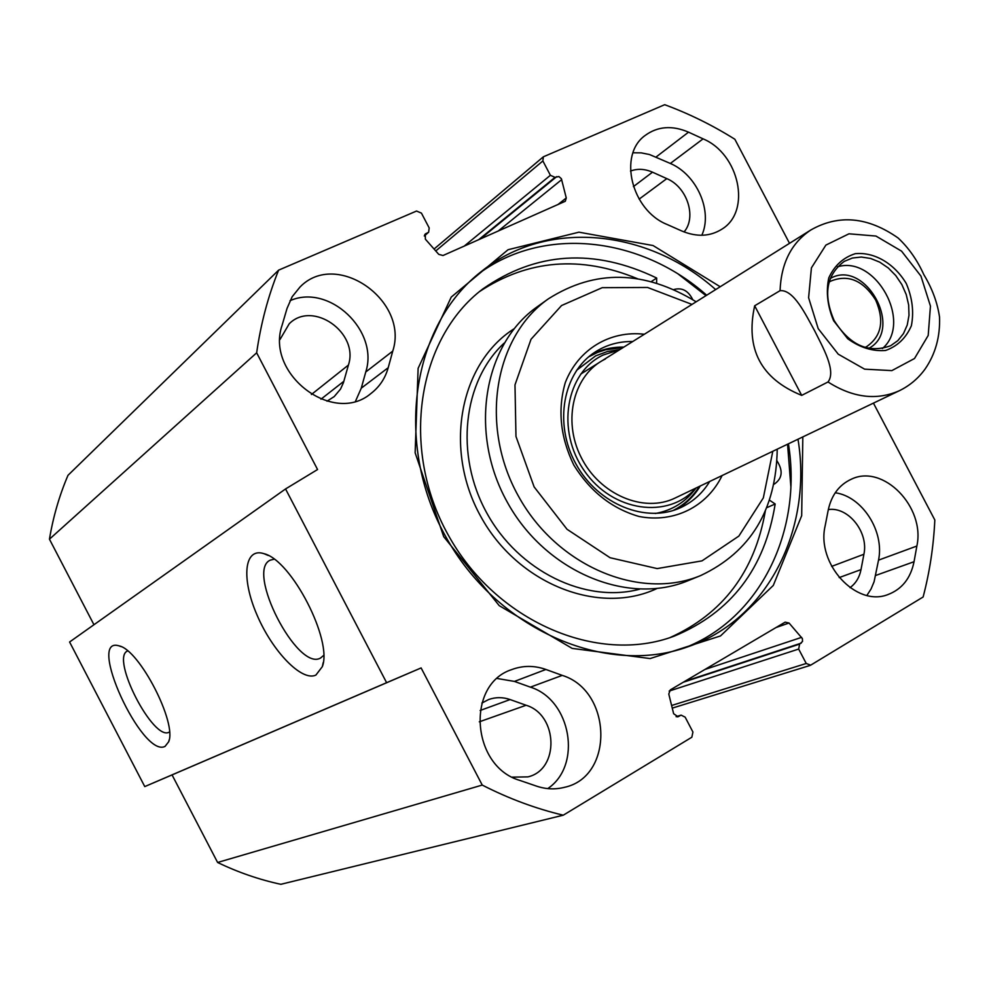 <?xml version="1.0" encoding="UTF-8"?>
<svg xmlns="http://www.w3.org/2000/svg" width="989" height="989" viewBox="0 0 989 989"><rect width="100%" height="100%" fill="white"/><g stroke="black" fill="none" stroke-linecap="round" stroke-linejoin="round"><path stroke-width="1.48" d="M701.807 235.271C712.896 211.152 696.911 174.756 670.344 163.457L649.55 154.544L641.218 152.862L633.009 152.788M688.529 132.167L703.08 138.856C739.315 153.864 751.603 211.139 722.044 229.077C710.213 236.569 696.837 237.224 681.903 231.03L667.081 224.466C631.439 210.311 617.927 154.803 645.088 135.505C657.697 126.271 672.174 125.158 688.529 132.167L656.103 156.991M825.16 525.814L828.25 509.978C831.514 495.044 839.216 484.783 851.356 479.195C883.214 463.606 925.494 507.085 916.865 546.039L914.046 561.715C910.646 578.305 901.943 589.259 887.924 594.574C856.177 607.345 816.11 563.742 825.16 525.814M866.896 595.415L871.049 588.999L874.091 581.742L878.529 560.145C884.636 531.278 862.309 496.466 835.235 492.757M287.045 308.395L292.163 296.737L300.013 287.02C336.371 249.352 409.409 300.681 392.757 351.107L388.207 367.71C385.216 378.367 379.442 386.971 370.912 393.523C333.268 425.653 265.077 373.879 282.125 325.158L287.045 308.395M355.546 401.151L361.269 388.17L365.757 371.988C379.232 330.796 329.201 283.25 290.012 300.693M562.234 675.388C612.043 690.606 614.515 776.637 564.546 787.306C555.299 789.679 545.94 789.284 536.495 786.119L519.806 780.395C471.246 766.401 465.819 684.301 511.709 669.602C522.872 665.424 534.27 665.374 545.903 669.466L562.234 675.388L530.401 687.145L514.441 681.421L497.244 678.491M547.745 788.604C582.583 765.313 571.036 699.718 530.401 687.145M435.753 250.959L542.874 160.947L543.369 156.806L664.695 104.698C689.036 113.673 712.426 125.195 734.852 139.251L789.519 243.331M542.874 160.947L550.391 175.3L555.027 177.352L558.872 176.537L561.381 178.7L566.264 197.961L565.312 201.249L442.998 255.521L438.745 254.346L425.369 239.165L425.307 233.973L428.633 232.23L429.189 227.94L421.438 213.13L416.542 211.04L278.614 270.145L67.994 475.313C59.352 495.551 53.171 516.851 49.45 539.19L93.943 624.727M676.093 716.654L681.112 715.134L685.142 717.136L692.93 732.033L691.843 737.225L563.26 815.196C535.717 808.643 508.717 798.605 482.236 785.068L421.116 667.934L386.612 682.694L285.549 488.949L317.568 469.528L256.658 352.813C260.812 323.663 268.13 296.107 278.614 270.145M681.112 715.134L678.058 716.741L673.645 713.737L668.787 694.055L670.282 689.902L785.155 622.155L789.037 623.021L802.388 638.597L802.536 641.441L799.631 644.099L798.667 649.056L806.233 663.483L671.605 705.491M873.435 403.129L934.828 520.004C933.579 546.336 929.685 572.001 923.12 596.997L810.683 665.164L806.233 663.483M844.47 416.987L846.151 416.184M720.202 286.748L653.074 245.544L578.936 232.18L508.062 249.723L451.244 297.083L418.124 368.328L415.145 452.801L443.702 536.668L499.247 605.676L572.186 648.401L650.094 658.563L720.524 635.927L773.287 585.451L801.683 515.677L802.821 436.915M285.549 488.949L69.589 641.997L144.765 786.589L172.061 774.906L217.605 862.47C238.114 872.36 259.205 879.641 280.851 884.302L563.26 815.196M797.999 439.227C812.723 529.016 767.872 619.559 687.973 646.757C605.589 676.76 496.379 629.412 445.322 535.877C393.585 442.713 411.968 325.097 481.359 271.518C547.115 218.495 647.671 229.04 715.665 289.579M706.678 295.217C640.588 236.569 543.542 225.096 478.058 274.2M683.782 648.166C760.331 619.139 802.586 531.031 788.431 443.801M169.478 731.971L169.23 732.107C153.48 741.874 110.224 657.821 127.507 650.997L127.668 650.923M165.064 746.386L168.674 741.75C177.179 722.959 139.387 649.761 119.187 645.904C85.623 635.123 142.218 758.563 165.064 746.386M386.612 682.694L144.765 786.589M315.911 675.067L322.315 666.66C332.885 640.464 291.508 560.182 264.1 553.716C244.036 546.942 241.118 578.528 256.992 614.935C272.445 651.355 301.892 681.953 315.911 675.067M323.638 655.423L320.547 658.031C297.355 671.766 245.42 570.517 270.331 560.12L274.114 559.205M684.054 231.933C696.936 217.16 687.132 187.02 666.796 178.626L652.505 172.185C644.803 168.822 637.46 168.451 630.475 171.06M850.008 587.651C855.782 583.448 859.453 577.44 861.011 569.602L863.904 554.26C868.799 532.305 848.278 506.455 828.325 509.582M327 401.175L334.208 396.589L340.513 389.11L343.443 382.656L348.412 365.065C359.279 332.823 312.821 300.026 289.245 323.737L279.986 339.524M512.24 777.131L527.941 776.884C559.725 769.59 558.043 714.8 526.111 705.256L510.101 699.557C502.82 697.047 495.674 697.035 488.653 699.532L481.853 703.068M256.658 352.813L49.45 539.19M421.116 667.934L172.061 774.906M482.236 785.068L217.605 862.47M605.404 358.995C573.917 373.978 562.061 419.88 581.05 457.165C599.581 494.673 643.95 513.439 675.264 497.962M619.621 349.735L603.179 355.014C565.782 372.494 555.781 430.685 584.474 470.987C612.488 511.808 668.354 519.633 695.774 488.146M623.849 347.09C612.24 346.904 601.423 349.426 591.41 354.655M676.513 509.347C686.292 503.685 694.216 495.909 700.261 485.995M696.157 301.806C644.371 270.17 595.106 269.193 548.351 298.863L537.262 306.763C483.497 344.395 468.502 432.44 507.11 501.856C545.124 571.593 627.533 606.01 688.072 580.679L700.694 575.549C750.713 551.924 776.229 509.792 777.23 449.167M637.485 278.725C580.704 255.286 528.052 259.563 479.529 291.557M669.912 637.633C722.91 613.773 754.718 571.593 765.313 511.09M548.351 298.863C494.228 336.742 479.208 425.616 518.211 495.749C556.622 566.215 639.747 601.04 700.694 575.549M772.805 451.281L763.335 497.887L738.857 536.087L702.017 560.862L657.178 568.588L610.065 557.722L567.043 529.288L534.134 486.922L515.974 436.446L514.985 384.882L531.019 339.276L561.554 305.539L602.202 287.688L647.56 287.465L691.991 304.414M709.719 481.47C702.647 493.054 693.141 501.683 681.211 507.369C646.571 524.009 597.999 504.526 575.932 463.965C553.457 423.638 562.964 372.161 595.551 351.775C606.752 344.728 619.139 341.304 632.737 341.526M644.358 334.245C610.028 330.289 578.318 349.191 565.312 382.533C557.462 409.644 560.306 437.163 573.818 465.09C590.161 491.446 611.894 508.581 638.993 516.468C674.115 523.329 707.061 506.665 722.106 475.548M787.553 444.222L790.841 486.304M678.652 274.398L705.985 295.649M656.597 283.126L656.671 278.02C594.191 248.041 536.261 251.663 482.867 288.912C417.469 338.238 399.816 447.832 447.918 534.443C495.378 621.401 597.43 665.078 674.065 636.187C731.106 612.562 764.806 568.502 775.178 503.994L769.504 500.174M673.781 289.567C681.928 287.267 688.245 290.63 692.733 299.618M776.983 460.886C783.251 470.677 782.398 478.379 774.436 483.992L773.868 484.227M766.735 507.691L775.178 503.994M651.269 281.618L656.671 278.02M882.398 348.548C912.971 322.624 875.71 254.89 837.448 266.845M830.266 278.49C865.19 258.154 904.589 329.757 868.713 348.388M834.16 320.535C822.947 294.611 826.322 274.893 844.272 261.368L852.394 258.03L861.332 257.041L870.604 258.45L879.74 262.159L888.283 267.97L895.787 275.585L901.869 284.597L906.233 294.561L908.656 304.971L909.002 315.293L907.247 324.998L903.476 333.59L897.864 340.612L890.706 345.693C868.75 353.753 849.91 345.371 834.16 320.535M864.979 347.436L866.562 346.682C881.558 336.297 884.599 320.757 875.673 300.038C863.076 280.27 848.03 274.002 830.525 281.222L829.066 282.149M801.696 395.377C760.924 378.762 745.249 348.894 754.669 305.786L780.061 290.667C793.784 289.381 805.714 314.762 814.516 330.524C822.502 346.731 836.607 370.937 828.003 381.977L801.696 395.377L754.669 305.786M828.003 381.977C852.901 397.801 876.687 400.718 899.36 390.717C909.719 385.661 918.311 378.416 925.148 368.971C935.446 353.951 940.242 336.656 939.538 317.086C937.448 302.696 932.219 288.541 923.825 274.621C917.149 259.934 908.557 247.72 898.074 237.966C867.835 216.801 838.759 214.143 810.856 229.967L580.592 374.188M833.616 320.745L847.734 338.757C859.985 347.596 872.595 351.503 885.551 350.477C897.431 346.286 906.048 338.028 911.388 325.715C914.046 311.918 912.353 297.874 906.295 283.571C894.402 263.544 874.338 251.738 855.201 253.703C843.209 257.56 834.395 265.633 828.77 277.909C825.852 291.829 827.472 306.108 833.616 320.745M670.344 163.457L703.08 138.856M914.046 561.715L875.685 575.462M878.529 560.145L916.865 546.039M392.757 351.107L365.757 371.988M361.269 388.17L388.207 367.71M514.441 681.421L545.903 669.466M666.796 178.626L639.141 199.123M861.011 569.602L839.179 577.588M348.412 365.065L311.399 394.512M343.863 381.284L320.955 399.197M526.111 705.256L479.294 721.822M863.904 554.26L831.662 566.388M652.505 172.185L633.417 186.6M510.101 699.557L480.135 710.485M669.157 691.064L798.667 649.056M557.747 204.698L566.264 197.961M498.11 231.105L561.715 179.615M480.221 239.041L556.733 176.611M478.589 239.758L555.027 177.352M464.187 246.137L550.391 175.3M424.318 235.79L427.891 232.712M424.751 234.64L426.061 233.503M776.081 627.508L789.037 623.021M704.934 669.466L801.622 637.349M684.808 681.334L801.238 643.134M683.288 682.237L799.631 644.099M676.229 716.704L680.444 715.43M677.366 716.864L678.726 716.456M619.856 349.587L607.382 351.54L595.662 355.867L576.525 370.368M655.274 513.514C672.236 510.423 685.822 501.93 696.021 488.034M622.996 347.621L605.713 349.735L597.529 352.43L588.616 356.893M673.126 510.509C683.968 505.008 692.72 496.985 699.359 486.427M504.13 343.134C462.951 381.247 454.581 454.816 486.773 512.97C518.656 571.296 585.278 603.624 639.524 589.234M514.057 328.793C459.848 363.186 443.208 448.969 480.679 516.32C517.507 584.029 598.877 615.912 656.943 588.529M780.061 290.667C781.162 263.136 791.423 242.911 810.856 229.967M920.944 276.079L930.451 306.083L928.201 335.456L914.516 358.513L891.855 370.615L864.621 369.157L838.252 354.186L818.2 328.632L808.606 297.738L811.413 267.871L825.902 245.087L848.97 233.812L875.945 236.05L901.56 251.144L920.944 276.079M121.054 646.608L119.187 645.904M169.156 739.908L168.674 741.75M268.204 555.472L264.1 553.716M323.23 662.506L322.315 666.66M434.06 249.03L543.369 156.806M810.09 665.436L672.26 708.124M428.633 232.23L424.293 235.988M899.36 390.717L675.19 497.999"/></g></svg>
